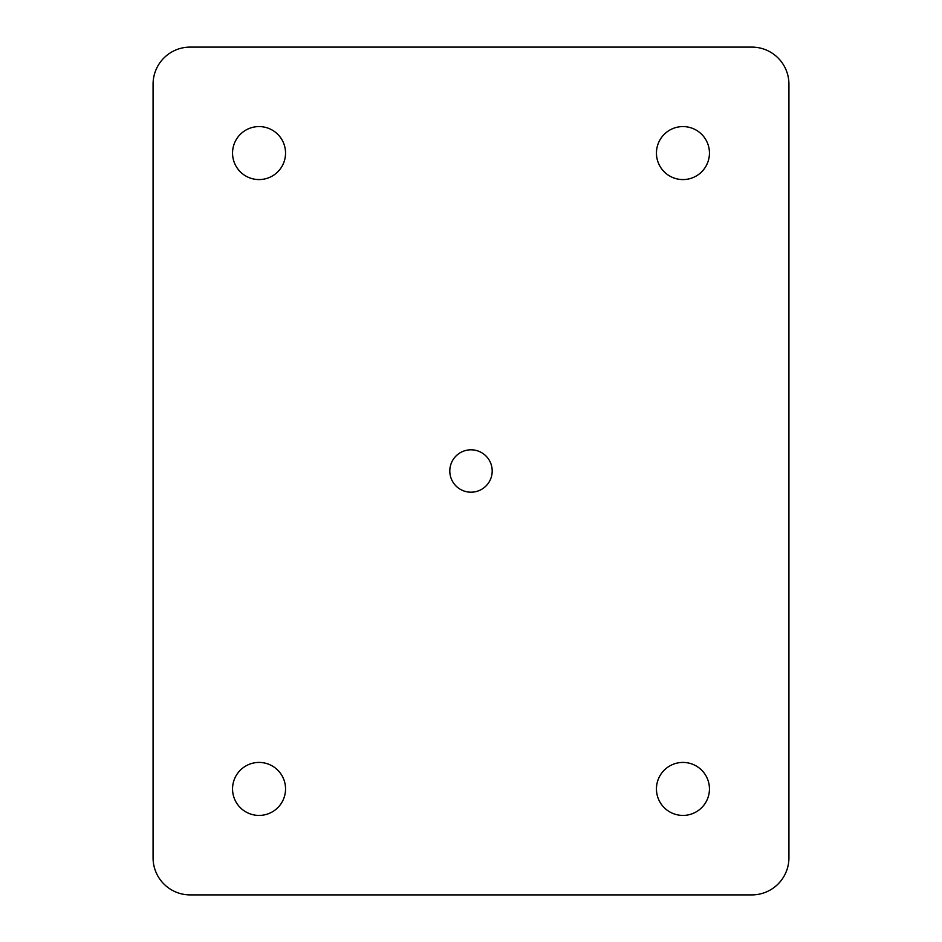 <?xml version="1.0" encoding="UTF-8"?>
<svg xmlns="http://www.w3.org/2000/svg" width="942" height="942" viewBox="0 0 942 942"><rect width="100%" height="100%" fill="white"/><g stroke="black" fill="none" stroke-linecap="round" stroke-linejoin="round"><path stroke-width="1.41" d="M153.075 84.191A37.091 37.091 0 0 1 190.166 47.1L751.834 47.1A37.091 37.091 0 0 1 788.925 84.191L788.925 857.809A37.091 37.091 0 0 1 751.834 894.9L190.166 894.9A37.091 37.091 0 0 1 153.075 857.809L153.075 84.191M709.444 153.075A26.494 26.494 0 0 1 669.703 176.024A26.494 26.494 0 0 1 669.703 130.126A26.494 26.494 0 0 1 709.444 153.075M709.444 788.925A26.494 26.494 0 0 1 669.703 811.874A26.494 26.494 0 0 1 669.703 765.976A26.494 26.494 0 0 1 709.444 788.925M285.544 153.075A26.494 26.494 0 0 1 245.803 176.024A26.494 26.494 0 0 1 245.803 130.126A26.494 26.494 0 0 1 285.544 153.075M492.195 471A21.195 21.195 0 0 1 460.402 489.357A21.195 21.195 0 0 1 460.402 452.643A21.195 21.195 0 0 1 492.195 471M285.544 788.925A26.494 26.494 0 0 1 245.803 811.874A26.494 26.494 0 0 1 245.803 765.976A26.494 26.494 0 0 1 285.544 788.925"/></g></svg>
